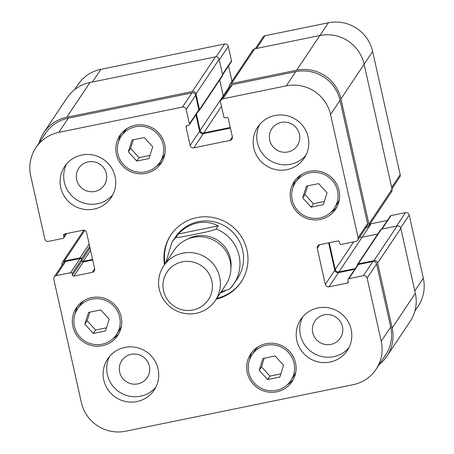 <?xml version="1.0" encoding="UTF-8"?>
<svg xmlns="http://www.w3.org/2000/svg" width="454" height="454" viewBox="0 0 454 454"><rect width="100%" height="100%" fill="white"/><g stroke="black" fill="none" stroke-linecap="round" stroke-linejoin="round"><path stroke-width="0.68" d="M221.143 291.757L229.622 289.096A37.296 36.621 -146.3 0 0 233.912 283.829A37.296 36.621 -146.3 0 0 216.178 228.964C213.193 230.74 202.206 232.84 195.345 234.292C188.558 235.632 177.338 238.078 176.158 237.147L178.246 234.02L218.266 225.837L216.178 228.964M225.536 290.634L220.173 293.21M178.246 234.02C183.87 228.18 190.311 224.486 197.564 222.937C204.833 221.518 211.734 222.483 218.266 225.837M171.062 234.673A42.267 41.507 -146.3 0 0 165.012 263.887M216.711 298.397A42.267 41.507 -146.3 0 0 241.369 281.599M229.576 289.147L233.912 283.829L237.499 278.45A37.296 36.621 -146.3 0 0 236.988 237.311A37.296 36.621 -146.3 0 0 198.415 221.666A37.296 36.621 -146.3 0 0 175.46 237.039L171.867 242.419L165.755 262.775M164.49 264.671A42.267 41.507 33.7 0 1 170.8 235.064A42.267 41.507 33.7 0 1 196.815 217.636A42.267 41.507 33.7 0 1 240.529 235.371A42.267 41.507 33.7 0 1 241.114 281.991A42.267 41.507 33.7 0 1 216.189 299.18M215.327 300.469L225.865 284.686A31.076 30.52 -146.3 0 0 225.439 250.404A31.076 30.52 -146.3 0 0 193.296 237.363A31.076 30.52 -146.3 0 0 174.166 250.177L163.627 265.965A31.076 30.52 -146.3 0 0 172.537 308.601A31.076 30.52 -146.3 0 0 215.327 300.469A31.076 30.52 -146.3 0 0 214.901 266.186A31.076 30.52 -146.3 0 0 182.758 253.15A31.076 30.52 -146.3 0 0 163.627 265.965M182.309 261.85A24.862 24.414 -146.3 0 0 169.473 302.199A24.862 24.414 -146.3 0 0 211.275 293.653A24.862 24.414 -146.3 0 0 182.309 261.85M74.649 89.631L77.952 84.677A37.296 36.621 33.7 0 1 100.907 69.303L224.599 44.01A3.11 3.053 33.7 0 1 228.288 46.399L231.512 60.83A1.243 1.22 33.7 0 1 231.341 61.767L222.636 74.808M228.555 65.944L231.983 81.277M255.307 48.714L263.11 37.024A3.11 3.053 33.7 0 1 265.022 35.741L328.378 22.785A37.296 36.621 33.7 0 1 372.643 51.461L400.195 174.733A3.11 3.053 33.7 0 1 399.764 177.077L391.961 188.762M370.152 223.805A3.11 3.053 -146.3 0 0 371.088 223.76L387.381 220.428M381.564 229.139L390.264 216.104A1.243 1.22 33.7 0 1 391.03 215.593L405.513 212.631A3.11 3.053 33.7 0 1 409.202 215.02L423.315 278.16A37.296 36.621 33.7 0 1 418.134 306.268L414.854 311.183M84.847 324.167L88.592 312.397L100.782 309.906L109.232 319.179L105.487 330.949L93.297 333.446L84.847 324.167L87.128 320.745L95.578 330.024L106.491 327.788M93.297 333.446L95.578 330.024M89.869 312.136L87.128 320.745M128.334 151.784L132.08 140.014L144.27 137.522L152.72 146.801L148.974 158.565L136.785 161.062L128.334 151.784L130.621 148.362L139.066 157.64L149.979 155.41M136.785 161.062L139.066 157.64M133.357 139.753L130.621 148.362M302.682 197.876L306.427 186.106L318.617 183.615L327.067 192.888L323.322 204.658L311.132 207.155L302.682 197.876L304.963 194.454L313.413 203.732L324.326 201.497M311.132 207.155L313.413 203.732M307.704 185.845L304.963 194.454M259.194 370.26L262.934 358.49L275.13 355.993L283.574 365.271L279.834 377.041L267.639 379.533L259.194 370.26L261.476 366.838L269.926 376.111L280.839 373.88M267.639 379.533L269.926 376.111M264.217 358.229L261.476 366.838M334.263 208.324A23.307 22.887 -146.3 0 0 327.584 176.345A23.307 22.887 -146.3 0 0 295.486 182.446A23.307 22.887 -146.3 0 0 295.809 208.153A23.307 22.887 -146.3 0 0 319.917 217.931A23.307 22.887 -146.3 0 0 334.263 208.324L336.874 204.413A23.307 22.887 -146.3 0 0 339.297 199.629M301.587 174.455A23.307 22.887 -146.3 0 0 298.096 178.53L295.486 182.446M330.773 212.398A24.862 24.414 -146.3 0 0 336.766 207.166M295.594 179.688A24.862 24.414 -146.3 0 0 293.063 187.23M320.252 219.435A24.862 24.414 33.7 0 1 294.538 209.005A24.862 24.414 33.7 0 1 294.192 181.577A24.862 24.414 33.7 0 1 328.429 175.074A24.862 24.414 33.7 0 1 335.551 209.186A24.862 24.414 33.7 0 1 320.252 219.435M159.916 162.231A23.307 22.887 -146.3 0 0 153.236 130.253A23.307 22.887 -146.3 0 0 121.139 136.353A23.307 22.887 -146.3 0 0 121.462 162.061A23.307 22.887 -146.3 0 0 145.569 171.839A23.307 22.887 -146.3 0 0 159.916 162.231L162.526 158.321A23.307 22.887 -146.3 0 0 164.95 153.537M127.239 128.368A23.307 22.887 -146.3 0 0 123.749 132.443L121.139 136.353M156.426 166.306A24.862 24.414 -146.3 0 0 162.418 161.074M121.252 133.595A24.862 24.414 -146.3 0 0 118.715 141.137M145.904 173.343A24.862 24.414 33.7 0 1 120.191 162.912A24.862 24.414 33.7 0 1 119.85 135.491A24.862 24.414 33.7 0 1 154.082 128.987A24.862 24.414 33.7 0 1 161.21 163.094A24.862 24.414 33.7 0 1 145.904 173.343M116.428 334.615A23.307 22.887 -146.3 0 0 109.743 302.636A23.307 22.887 -146.3 0 0 77.651 308.731A23.307 22.887 -146.3 0 0 77.969 334.445A23.307 22.887 -146.3 0 0 102.076 344.223A23.307 22.887 -146.3 0 0 116.428 334.615L119.039 330.705A23.307 22.887 -146.3 0 0 121.462 325.921M83.752 300.747A23.307 22.887 -146.3 0 0 80.262 304.821L77.651 308.731M112.938 338.69A24.862 24.414 -146.3 0 0 118.925 333.457M77.759 305.979A24.862 24.414 -146.3 0 0 75.228 313.515M102.417 345.727A24.862 24.414 33.7 0 1 76.698 335.296A24.862 24.414 33.7 0 1 76.357 307.869A24.862 24.414 33.7 0 1 110.594 301.365A24.862 24.414 33.7 0 1 117.717 335.478A24.862 24.414 33.7 0 1 102.417 345.727M290.77 380.707A23.307 22.887 -146.3 0 0 284.091 348.729A23.307 22.887 -146.3 0 0 251.998 354.824A23.307 22.887 -146.3 0 0 252.316 380.537A23.307 22.887 -146.3 0 0 276.424 390.315A23.307 22.887 -146.3 0 0 290.77 380.707L293.38 376.797A23.307 22.887 -146.3 0 0 295.804 372.008M258.093 346.839A23.307 22.887 -146.3 0 0 254.609 350.914L251.998 354.824M287.286 384.782A24.862 24.414 -146.3 0 0 293.273 379.55M252.106 352.071A24.862 24.414 -146.3 0 0 249.575 359.608M276.758 391.819A24.862 24.414 33.7 0 1 251.045 381.388A24.862 24.414 33.7 0 1 250.704 353.961A24.862 24.414 33.7 0 1 284.936 347.458A24.862 24.414 33.7 0 1 292.064 381.57A24.862 24.414 33.7 0 1 276.758 391.819M53.805 279.267A3.11 3.053 33.7 0 1 56.148 275.646L70.631 272.684A1.243 1.22 33.7 0 1 72.107 273.637L72.441 275.141A1.243 1.22 -146.3 0 0 73.917 276.1L92.321 272.332A3.11 3.053 -146.3 0 0 94.665 268.711L86.6 232.63A3.11 3.053 -146.3 0 0 82.912 230.24L64.508 234.003A1.243 1.22 -146.3 0 0 63.571 235.456L63.906 236.96A1.243 1.22 33.7 0 1 62.97 238.407L48.487 241.369A3.11 3.053 33.7 0 1 44.798 238.98L30.685 175.84A37.296 36.621 33.7 0 1 35.866 147.732A37.296 36.621 33.7 0 1 58.821 132.358L182.508 107.065A3.11 3.053 33.7 0 1 186.202 109.454L189.426 123.885A1.243 1.22 33.7 0 1 188.489 125.338L186.98 125.645A1.243 1.22 -146.3 0 0 186.044 127.092L190.141 145.433A3.11 3.053 -146.3 0 0 193.83 147.822L230.03 140.422A3.11 3.053 -146.3 0 0 232.374 136.796L228.277 118.454A1.243 1.22 -146.3 0 0 226.801 117.501L225.292 117.807A1.243 1.22 33.7 0 1 223.816 116.854L220.593 102.422A3.11 3.053 33.7 0 1 222.937 98.796L286.287 85.846A37.296 36.621 33.7 0 1 330.552 114.522L358.11 237.788A3.11 3.053 33.7 0 1 355.766 241.414L341.283 244.377A1.243 1.22 33.7 0 1 339.808 243.418L339.473 241.914A1.243 1.22 -146.3 0 0 337.997 240.961L319.593 244.723A3.11 3.053 -146.3 0 0 317.25 248.344L325.314 284.425A3.11 3.053 -146.3 0 0 329.002 286.815L347.406 283.052A1.243 1.22 -146.3 0 0 348.343 281.599L348.008 280.101A1.243 1.22 33.7 0 1 348.944 278.648L363.427 275.686A3.11 3.053 33.7 0 1 367.116 278.075L381.229 341.215A37.296 36.621 33.7 0 1 376.048 369.323A37.296 36.621 33.7 0 1 353.093 384.697L125.622 431.215A37.296 36.621 33.7 0 1 81.357 402.539L53.805 279.267M287.036 169.637A27.972 27.467 33.7 0 1 258.105 157.901A27.972 27.467 33.7 0 1 257.724 127.046A27.972 27.467 33.7 0 1 296.235 119.731A27.972 27.467 33.7 0 1 304.254 158.106A27.972 27.467 33.7 0 1 287.036 169.637M93.961 209.118A27.972 27.467 33.7 0 1 65.035 197.382A27.972 27.467 33.7 0 1 64.65 166.533A27.972 27.467 33.7 0 1 103.16 159.212A27.972 27.467 33.7 0 1 111.179 197.586A27.972 27.467 33.7 0 1 93.961 209.118M136.972 401.54A27.972 27.467 33.7 0 1 108.046 389.804A27.972 27.467 33.7 0 1 107.66 358.949A27.972 27.467 33.7 0 1 146.171 351.634A27.972 27.467 33.7 0 1 154.19 390.009A27.972 27.467 33.7 0 1 136.972 401.54M330.047 362.059A27.972 27.467 33.7 0 1 301.121 350.323A27.972 27.467 33.7 0 1 300.735 319.468A27.972 27.467 33.7 0 1 339.246 312.153A27.972 27.467 33.7 0 1 347.265 350.528A27.972 27.467 33.7 0 1 330.047 362.059M259.677 124.47A27.972 27.467 -146.3 0 0 262.667 153.849A27.972 27.467 -146.3 0 0 290.622 164.257A27.972 27.467 -146.3 0 0 305.888 155.308M281.27 122.415A15.283 15.005 -146.3 0 0 276.248 149.678A15.283 15.005 -146.3 0 0 297.075 128.828A15.283 15.005 -146.3 0 0 281.27 122.415M66.607 163.951A27.972 27.467 -146.3 0 0 69.593 193.336A27.972 27.467 -146.3 0 0 97.553 203.744A27.972 27.467 -146.3 0 0 112.813 194.789M88.201 161.896A15.283 15.005 -146.3 0 0 83.173 189.165A15.283 15.005 -146.3 0 0 104.006 168.309A15.283 15.005 -146.3 0 0 88.201 161.896M109.618 356.373A27.972 27.467 -146.3 0 0 112.603 385.758A27.972 27.467 -146.3 0 0 140.564 396.16A27.972 27.467 -146.3 0 0 155.824 387.211M131.212 354.319A15.283 15.005 -146.3 0 0 126.184 381.587A15.283 15.005 -146.3 0 0 147.017 360.731A15.283 15.005 -146.3 0 0 131.212 354.319M302.687 316.886A27.972 27.467 -146.3 0 0 305.678 346.271A27.972 27.467 -146.3 0 0 333.639 356.679A27.972 27.467 -146.3 0 0 348.899 347.73M324.281 314.838A15.283 15.005 -146.3 0 0 319.258 342.1A15.283 15.005 -146.3 0 0 340.086 321.25A15.283 15.005 -146.3 0 0 324.281 314.838M386.984 356.106L410.149 321.398A37.296 36.621 -146.3 0 0 415.331 293.29L400.814 228.351A3.11 3.053 -146.3 0 0 397.125 225.961L381.434 229.168A1.243 1.22 -146.3 0 0 380.673 229.679L357.508 264.387A1.243 1.22 33.7 0 1 358.274 263.87L373.96 260.664A3.11 3.053 33.7 0 1 377.649 263.053L392.165 327.998A37.296 36.621 33.7 0 1 386.984 356.106A37.296 36.621 33.7 0 1 379.351 364.369M377.785 234.003L362.099 237.209A3.11 3.053 33.7 0 1 359.88 236.835M368.478 226.313L391.643 191.605A3.11 3.053 -146.3 0 0 392.074 189.261L364.119 64.19A37.296 36.621 -146.3 0 0 319.854 35.514L254.688 48.839A3.11 3.053 -146.3 0 0 252.776 50.122L229.611 84.824A3.11 3.053 33.7 0 1 231.523 83.542L296.689 70.217A37.296 36.621 33.7 0 1 340.954 98.893L368.909 223.97A3.11 3.053 33.7 0 1 366.565 227.59L365.964 227.715M223.447 96.452A3.11 3.053 33.7 0 1 223.237 95.828L219.696 79.995M199.317 110.526L222.483 75.818A1.243 1.22 -146.3 0 0 222.653 74.882L219.157 59.247A3.11 3.053 -146.3 0 0 215.468 56.858L89.971 82.52A37.296 36.621 -146.3 0 0 67.016 97.894L43.851 132.602A37.296 36.621 33.7 0 1 66.806 117.228L192.309 91.566A3.11 3.053 33.7 0 1 195.997 93.955L199.488 109.59A1.243 1.22 33.7 0 1 198.551 111.037L198.438 111.06M54.236 276.923L63.696 262.747A3.11 3.053 33.7 0 1 65.609 261.47L80.091 258.508A1.243 1.22 33.7 0 1 81.567 259.461L72.107 273.637M90.034 247.986L81.771 260.363L81.902 260.965A1.243 1.22 -146.3 0 0 83.377 261.924L92.718 260.011M35.866 147.732L45.326 133.555A37.296 36.621 33.7 0 1 68.282 118.182L191.974 92.888A3.11 3.053 33.7 0 1 195.663 95.278L198.886 109.709A1.243 1.22 33.7 0 1 198.716 110.645L189.256 124.822M195.929 114.822L199.601 131.257A3.11 3.053 -146.3 0 0 203.29 133.646L230.433 128.096M221.024 100.079L230.484 85.902A3.11 3.053 33.7 0 1 232.397 84.626L295.747 71.67A37.296 36.621 33.7 0 1 340.018 100.345L367.57 223.612A3.11 3.053 33.7 0 1 367.138 225.956L357.678 240.132M328.656 242.867L334.774 270.249A3.11 3.053 -146.3 0 0 338.463 272.638L354.756 269.307M348.178 279.159L357.639 264.988A1.243 1.22 33.7 0 1 358.405 264.472L372.887 261.51A3.11 3.053 33.7 0 1 376.576 263.905L390.69 327.039A37.296 36.621 33.7 0 1 385.508 355.147L376.048 369.323M62.039 265.238L61.926 264.739A3.11 3.053 33.7 0 1 64.269 261.112L79.955 257.906A1.243 1.22 33.7 0 1 81.431 258.859L81.567 259.461M357.355 265.414L357.332 265.323A1.243 1.22 33.7 0 1 357.508 264.387M329.258 242.748L335.245 269.523A3.11 3.053 -146.3 0 0 338.934 271.912L355.244 268.581M81.771 260.363A1.243 1.22 -146.3 0 0 83.247 261.322L92.588 259.41M229.298 87.684L229.179 87.168A3.11 3.053 33.7 0 1 229.611 84.824M39.146 142.817A37.296 36.621 33.7 0 1 43.851 132.602M196.4 114.113L200.072 130.536A3.11 3.053 -146.3 0 0 203.761 132.926L230.297 127.495M230.921 268.013A29.215 28.687 -146.3 0 0 195.725 236.131A29.215 28.687 -146.3 0 0 187.621 239.11M176.158 237.147A37.296 36.621 -146.3 0 0 171.867 242.419M92.423 82.021L100.907 69.303M216.064 56.795L224.599 44.01M219.299 59.866L228.288 46.399M222.522 74.297L231.512 60.83M223.237 95.845L229.145 86.992M256.533 48.459L265.022 35.741M319.888 35.508L328.378 22.785M364.125 64.224L372.643 51.461M391.677 187.491L400.195 174.733M362.116 237.204L371.088 223.76M382.058 229.037L391.03 215.593M396.535 226.081L405.513 212.631M400.649 227.834L409.202 215.02M414.797 290.918L423.315 278.16M65.609 261.47L56.148 275.646M80.091 258.508L70.631 272.684M81.902 260.965L72.441 275.141M83.377 261.924L73.917 276.1M94.682 268.796L92.321 272.332M64.542 233.997L63.571 235.456M66.091 233.679L63.906 236.96M68.282 118.182L58.821 132.358M191.974 92.888L182.508 107.065M195.663 95.278L186.202 109.454M198.886 109.709L189.426 123.885M187.014 125.639L186.044 127.092M199.601 131.257L190.141 145.433M203.29 133.646L193.83 147.822M232.391 136.881L230.03 140.422M232.397 84.626L222.937 98.796M295.747 71.67L286.287 85.846M340.018 100.345L330.552 114.522M367.57 223.612L358.11 237.788M319.678 244.706L317.25 248.344M334.774 270.249L325.314 284.425M338.463 272.638L329.002 286.815M348.349 281.633L347.406 283.052M358.405 264.472L348.944 278.648M372.887 261.51L363.427 275.686M376.576 263.905L367.116 278.075M390.69 327.039L381.229 341.215M84.75 230.428L64.269 261.112M89.166 244.11L79.955 257.906M89.693 246.482L81.431 258.859M90.562 250.358L83.247 261.322M89.971 82.52L66.806 117.228M215.468 56.858L192.309 91.566M219.157 59.247L195.997 93.955M222.653 74.882L199.488 109.59M223.237 95.828L200.072 130.536M221.478 106.384L203.761 132.926M254.688 48.839L231.523 83.542M319.854 35.514L296.689 70.217M364.119 64.19L340.954 98.893M392.074 189.261L368.909 223.97M353.728 241.829L335.245 269.523M362.099 237.209L338.934 271.912M381.434 229.168L358.274 263.87M397.125 225.961L373.96 260.664M400.814 228.351L377.649 263.053M415.331 293.29L392.165 327.998M66.619 233.572L63.736 237.896M83.848 230.195L62.357 262.395"/></g></svg>
